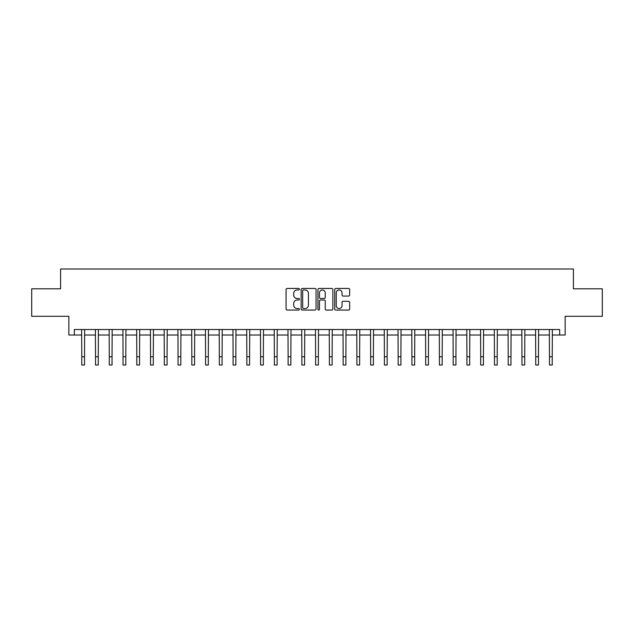 <?xml version="1.0" encoding="UTF-8"?>
<svg xmlns="http://www.w3.org/2000/svg" width="634" height="634" viewBox="0 0 634 634"><rect width="100%" height="100%" fill="white"/><g stroke="black" fill="none" stroke-linecap="round" stroke-linejoin="round"><path stroke-width="0.95" d="M299.391 289.207A0.753 0.753 0 0 0 298.638 288.454L287.162 288.454A1.078 1.078 0 0 0 286.077 289.532L286.077 308.98A1.078 1.078 0 0 0 287.162 310.058L298.638 310.058A0.753 0.753 0 0 0 299.391 309.297A0.753 0.753 0 0 0 298.638 308.544L297.148 308.544A3.455 3.455 0 0 1 293.693 305.089L293.693 303.464A3.455 3.455 0 0 1 297.148 300.009L298.638 300.009A0.753 0.753 0 0 0 299.391 299.256A0.753 0.753 0 0 0 298.638 298.495L297.148 298.495A3.455 3.455 0 0 1 293.693 295.04L293.693 293.423A3.455 3.455 0 0 1 297.148 289.968L298.638 289.968A0.753 0.753 0 0 0 299.391 289.207M348.565 296.07A1.078 1.078 0 0 0 349.651 294.984L349.651 289.532A1.078 1.078 0 0 0 348.565 288.454L335.822 288.454A1.078 1.078 0 0 0 334.744 289.532L334.744 308.98A1.078 1.078 0 0 0 335.822 310.058L348.565 310.058A1.078 1.078 0 0 0 349.651 308.98L349.651 302.386A1.078 1.078 0 0 0 348.565 301.308L343.113 301.308A1.078 1.078 0 0 0 342.035 302.386L342.035 305.651A2.893 2.893 0 0 1 339.142 308.544A2.893 2.893 0 0 1 336.258 305.651L336.258 292.853A2.893 2.893 0 0 1 339.142 289.968A2.893 2.893 0 0 1 342.035 292.853L342.035 294.984A1.078 1.078 0 0 0 343.113 296.07L348.565 296.07M74.344 335.021L74.344 329.522L559.656 329.522L559.656 335.021L565.156 335.021L565.156 316.311L602.3 316.311L602.3 288.803L573.413 288.803L573.413 268.99L60.587 268.99L60.587 288.803L31.7 288.803L31.7 316.311L68.844 316.311L68.844 335.021L81.77 335.021M316.057 289.532A1.078 1.078 0 0 0 314.971 288.454L302.228 288.454A1.078 1.078 0 0 0 301.15 289.532L301.15 308.98A1.078 1.078 0 0 0 302.228 310.058L314.971 310.058A1.078 1.078 0 0 0 316.057 308.98L316.057 289.532M319.029 288.454L331.772 288.454A1.078 1.078 0 0 1 332.85 289.532L332.85 308.98A1.078 1.078 0 0 1 331.772 310.058L326.32 310.058A1.078 1.078 0 0 1 325.234 308.98L325.234 301.095A1.078 1.078 0 0 0 324.156 300.009L320.535 300.009A1.078 1.078 0 0 0 319.457 301.095L319.457 309.297A0.753 0.753 0 0 1 318.704 310.058A0.753 0.753 0 0 1 317.943 309.297L317.943 289.532A1.078 1.078 0 0 1 319.029 288.454M84.52 335.021L95.528 335.021M98.278 335.021L109.286 335.021M112.036 335.021L123.044 335.021M125.794 335.021L136.793 335.021M139.543 335.021L150.551 335.021M153.301 335.021L164.309 335.021M167.059 335.021L178.067 335.021M180.817 335.021L191.817 335.021M194.575 335.021L205.574 335.021M208.324 335.021L219.332 335.021M222.082 335.021L233.09 335.021M235.84 335.021L246.848 335.021M249.598 335.021L260.598 335.021M263.348 335.021L274.356 335.021M277.106 335.021L288.113 335.021M290.863 335.021L301.871 335.021M304.621 335.021L315.621 335.021M318.379 335.021L329.379 335.021M332.129 335.021L343.137 335.021M345.887 335.021L356.894 335.021M359.644 335.021L370.652 335.021M373.402 335.021L384.402 335.021M387.152 335.021L398.16 335.021M400.91 335.021L411.918 335.021M414.668 335.021L425.676 335.021M428.425 335.021L439.425 335.021M442.183 335.021L453.183 335.021M455.933 335.021L466.941 335.021M469.691 335.021L480.699 335.021M483.449 335.021L494.457 335.021M497.207 335.021L508.206 335.021M510.956 335.021L521.964 335.021M524.714 335.021L535.722 335.021M538.472 335.021L549.48 335.021M552.23 335.021L559.656 335.021M303.417 289.968A0.753 0.753 0 0 0 302.664 290.721L302.664 307.791A0.753 0.753 0 0 0 303.417 308.544L304.986 308.544A3.455 3.455 0 0 0 308.441 305.089L308.441 293.423A3.455 3.455 0 0 0 304.986 289.968L303.417 289.968M325.234 292.908A2.893 2.893 0 0 0 322.349 290.015A2.893 2.893 0 0 0 319.457 292.908L319.457 297.417A1.078 1.078 0 0 0 320.535 298.495L324.156 298.495A1.078 1.078 0 0 0 325.234 297.417L325.234 292.908M81.643 329.522L81.77 356.752L84.52 356.752L84.655 329.522M81.77 356.752L81.77 365.01L84.52 365.01L84.52 356.752M95.401 329.522L95.528 356.752L98.278 356.752L98.413 329.522M95.528 356.752L95.528 365.01L98.278 365.01L98.278 356.752M109.151 329.522L109.286 356.752L112.036 356.752L112.163 329.522M109.286 356.752L109.286 365.01L112.036 365.01L112.036 356.752M122.909 329.522L123.044 356.752L125.794 356.752L125.92 329.522M123.044 356.752L123.044 365.01L125.794 365.01L125.794 356.752M136.667 329.522L136.793 356.752L139.543 356.752L139.678 329.522M136.793 356.752L136.793 365.01L139.543 365.01L139.543 356.752M150.424 329.522L150.551 356.752L153.301 356.752L153.436 329.522M150.551 356.752L150.551 365.01L153.301 365.01L153.301 356.752M164.174 329.522L164.309 356.752L167.059 356.752L167.194 329.522M164.309 356.752L164.309 365.01L167.059 365.01L167.059 356.752M177.932 329.522L178.067 356.752L180.817 356.752L180.944 329.522M178.067 356.752L178.067 365.01L180.817 365.01L180.817 356.752M191.69 329.522L191.817 356.752L194.575 356.752L194.701 329.522M191.817 356.752L191.817 365.01L194.575 365.01L194.575 356.752M205.448 329.522L205.574 356.752L208.324 356.752L208.459 329.522M205.574 356.752L205.574 365.01L208.324 365.01L208.324 356.752M219.206 329.522L219.332 356.752L222.082 356.752L222.217 329.522M219.332 356.752L219.332 365.01L222.082 365.01L222.082 356.752M232.955 329.522L233.09 356.752L235.84 356.752L235.967 329.522M233.09 356.752L233.09 365.01L235.84 365.01L235.84 356.752M246.713 329.522L246.848 356.752L249.598 356.752L249.725 329.522M246.848 356.752L246.848 365.01L249.598 365.01L249.598 356.752M260.471 329.522L260.598 356.752L263.348 356.752L263.482 329.522M260.598 356.752L260.598 365.01L263.348 365.01L263.348 356.752M274.229 329.522L274.356 356.752L277.106 356.752L277.24 329.522M274.356 356.752L274.356 365.01L277.106 365.01L277.106 356.752M287.979 329.522L288.113 356.752L290.863 356.752L290.998 329.522M288.113 356.752L288.113 365.01L290.863 365.01L290.863 356.752M301.736 329.522L301.871 356.752L304.621 356.752L304.748 329.522M301.871 356.752L301.871 365.01L304.621 365.01L304.621 356.752M315.494 329.522L315.621 356.752L318.379 356.752L318.506 329.522M315.621 356.752L315.621 365.01L318.379 365.01L318.379 356.752M329.252 329.522L329.379 356.752L332.129 356.752L332.264 329.522M329.379 356.752L329.379 365.01L332.129 365.01L332.129 356.752M343.002 329.522L343.137 356.752L345.887 356.752L346.021 329.522M343.137 356.752L343.137 365.01L345.887 365.01L345.887 356.752M356.76 329.522L356.894 356.752L359.644 356.752L359.771 329.522M356.894 356.752L356.894 365.01L359.644 365.01L359.644 356.752M370.518 329.522L370.652 356.752L373.402 356.752L373.529 329.522M370.652 356.752L370.652 365.01L373.402 365.01L373.402 356.752M384.275 329.522L384.402 356.752L387.152 356.752L387.287 329.522M384.402 356.752L384.402 365.01L387.152 365.01L387.152 356.752M398.033 329.522L398.16 356.752L400.91 356.752L401.045 329.522M398.16 356.752L398.16 365.01L400.91 365.01L400.91 356.752M411.783 329.522L411.918 356.752L414.668 356.752L414.794 329.522M411.918 356.752L411.918 365.01L414.668 365.01L414.668 356.752M425.541 329.522L425.676 356.752L428.425 356.752L428.552 329.522M425.676 356.752L425.676 365.01L428.425 365.01L428.425 356.752M439.299 329.522L439.425 356.752L442.183 356.752L442.31 329.522M439.425 356.752L439.425 365.01L442.183 365.01L442.183 356.752M453.056 329.522L453.183 356.752L455.933 356.752L456.068 329.522M453.183 356.752L453.183 365.01L455.933 365.01L455.933 356.752M466.806 329.522L466.941 356.752L469.691 356.752L469.826 329.522M466.941 356.752L466.941 365.01L469.691 365.01L469.691 356.752M480.564 329.522L480.699 356.752L483.449 356.752L483.576 329.522M480.699 356.752L480.699 365.01L483.449 365.01L483.449 356.752M494.322 329.522L494.457 356.752L497.207 356.752L497.333 329.522M494.457 356.752L494.457 365.01L497.207 365.01L497.207 356.752M508.08 329.522L508.206 356.752L510.956 356.752L511.091 329.522M508.206 356.752L508.206 365.01L510.956 365.01L510.956 356.752M521.837 329.522L521.964 356.752L524.714 356.752L524.849 329.522M521.964 356.752L521.964 365.01L524.714 365.01L524.714 356.752M535.587 329.522L535.722 356.752L538.472 356.752L538.599 329.522M535.722 356.752L535.722 365.01L538.472 365.01L538.472 356.752M549.345 329.522L549.48 356.752L552.23 356.752L552.357 329.522M549.48 356.752L549.48 365.01L552.23 365.01L552.23 356.752"/></g></svg>
